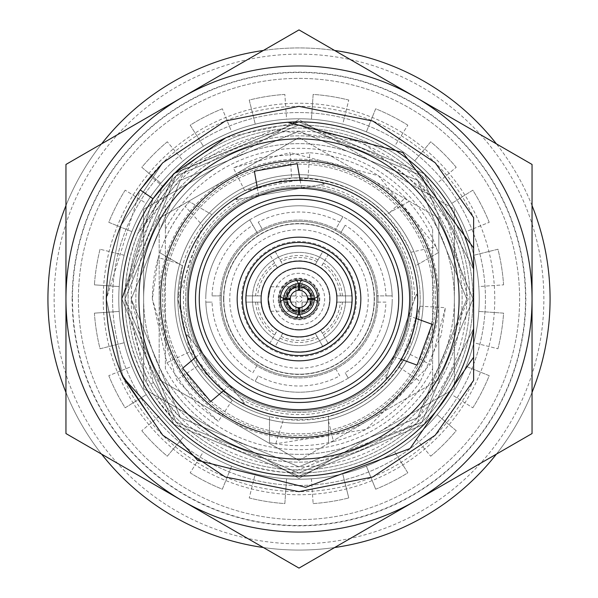 <?xml version="1.0" encoding="UTF-8"?>
<svg xmlns="http://www.w3.org/2000/svg" width="598" height="598" viewBox="0 0 598 598"><rect width="100%" height="100%" fill="white"/><g stroke="black" fill="none" stroke-linecap="round" stroke-linejoin="round"><path stroke-width="0.45" stroke-dasharray="2.99 2.24" d="M223.802 299A75.198 75.198 0 0 0 299 374.199A75.198 75.198 0 0 0 374.199 299A75.198 75.198 0 0 0 299 223.802A75.198 75.198 0 0 0 223.802 299A75.198 75.198 0 0 0 299 374.199A75.198 75.198 0 0 0 374.199 299A75.198 75.198 0 0 0 299 223.802A75.198 75.198 0 0 0 223.802 299M376.68 299A77.68 77.68 0 0 0 257.499 233.332L252.834 225.252A87.002 87.002 0 0 0 212.051 295.89L221.38 295.89A77.68 77.68 0 0 0 340.501 364.668A77.68 77.68 0 0 0 376.62 295.89L385.949 295.89A87.002 87.002 0 0 0 345.166 225.252L340.501 233.332A77.68 77.68 0 0 0 335.119 230.223L339.784 222.15A87.002 87.002 0 0 0 258.216 222.15L262.881 230.223A77.68 77.68 0 0 0 262.881 367.777A77.68 77.68 0 0 0 376.68 299A77.68 77.68 0 0 1 299 376.68A77.68 77.68 0 0 1 221.32 299A77.68 77.68 0 0 1 299 221.32A77.68 77.68 0 0 1 376.68 299A77.68 77.68 0 0 1 299 376.68A77.68 77.68 0 0 1 221.32 299A77.68 77.68 0 0 1 299 221.32A77.68 77.68 0 0 1 376.68 299M166.924 362.769L196.383 403.792L218.27 421.448L176.694 379.947L152.333 299L166.924 362.769L189.872 351.691L232.293 400.174L197.945 365.879L177.815 299L202.647 225.506L211.969 214.667L189.342 201.601A146.667 146.667 0 0 0 159.823 252.73L182.45 265.796A121.185 121.185 0 0 0 299 420.185A121.185 121.185 0 0 0 420.185 299A121.185 121.185 0 0 0 299 177.815A121.185 121.185 0 0 0 177.815 299L189.872 351.691M118.778 299A180.222 180.222 0 0 0 299 479.222A180.222 180.222 0 0 0 479.222 299A180.222 180.222 0 0 0 299 118.778A180.222 180.222 0 0 0 118.778 299A180.222 180.222 0 0 0 299 479.222A180.222 180.222 0 0 0 479.222 299A180.222 180.222 0 0 0 299 118.778A180.222 180.222 0 0 0 118.778 299A180.222 180.222 0 0 0 299 479.222A180.222 180.222 0 0 0 479.222 299A180.222 180.222 0 0 0 299 118.778A180.222 180.222 0 0 0 118.778 299A180.222 180.222 0 0 0 299 479.222A180.222 180.222 0 0 0 479.222 299A180.222 180.222 0 0 0 299 118.778A180.222 180.222 0 0 0 119.204 311.431A180.222 180.222 0 0 1 119.204 286.569L94.409 284.857L119.204 286.569A180.222 180.222 0 0 0 299 479.222A180.222 180.222 0 0 0 479.222 299M112.559 299A186.441 186.441 0 0 0 299 485.441A186.441 186.441 0 0 0 485.441 299A186.441 186.441 0 0 0 299 112.559A186.441 186.441 0 0 0 112.559 299A186.441 186.441 0 0 0 299 485.441A186.441 186.441 0 0 0 485.441 299A186.441 186.441 0 0 0 299 112.559A186.441 186.441 0 0 0 112.559 299M165.384 229.296A150.703 150.703 0 0 1 432.616 229.296L432.616 392.594A163.134 163.134 0 0 0 299 135.866A163.134 163.134 0 0 0 135.866 299A163.134 163.134 0 0 0 299 462.134A163.134 163.134 0 0 0 432.616 205.406A163.134 163.134 0 0 0 135.866 299A163.134 163.134 0 0 0 432.616 392.594L432.616 368.704A150.703 150.703 0 0 1 165.384 368.704L165.384 205.406L165.384 368.704M412.418 299A113.418 113.418 0 0 0 299 185.582A113.418 113.418 0 0 0 185.582 299A113.418 113.418 0 0 0 299 412.418A113.418 113.418 0 0 0 412.418 299A113.418 113.418 0 0 0 299 185.582A113.418 113.418 0 0 0 185.582 299A113.418 113.418 0 0 0 299 412.418A113.418 113.418 0 0 0 412.418 299M330.074 299A31.074 31.074 0 0 0 299 267.926A31.074 31.074 0 0 0 267.926 299A31.074 31.074 0 0 0 299 330.074A31.074 31.074 0 0 0 330.074 299A31.074 31.074 0 0 0 299 267.926A31.074 31.074 0 0 0 267.926 299A31.074 31.074 0 0 0 299 330.074A31.074 31.074 0 0 0 330.074 299A31.074 31.074 0 0 1 299 330.074A31.074 31.074 0 0 1 267.926 299A31.074 31.074 0 0 1 299 267.926A31.074 31.074 0 0 1 330.074 299A31.074 31.074 0 0 1 299 330.074A31.074 31.074 0 0 1 267.926 299A31.074 31.074 0 0 1 299 267.926A31.074 31.074 0 0 1 330.074 299M311.431 299A12.431 12.431 0 0 0 299 286.569A12.431 12.431 0 0 0 286.569 299A12.431 12.431 0 0 0 299 311.431A12.431 12.431 0 0 0 311.431 299A12.431 12.431 0 0 0 299 286.569A12.431 12.431 0 0 0 286.569 299A12.431 12.431 0 0 0 299 311.431A12.431 12.431 0 0 0 311.431 299M356.483 299A57.483 57.483 0 0 0 299 241.517A57.483 57.483 0 0 0 241.517 299A57.483 57.483 0 0 0 299 356.483A57.483 57.483 0 0 0 356.483 299A57.483 57.483 0 0 0 299 241.517A57.483 57.483 0 0 0 241.517 299A57.483 57.483 0 0 0 299 356.483A57.483 57.483 0 0 0 356.483 299M410.826 252.296L415.55 265.796L438.177 252.73A146.667 146.667 0 0 0 408.658 201.601L386.031 214.667C364.466 192.945 338.431 180.768 307.933 178.144L244.739 190.642L291.607 178.04C347.079 177.539 386.816 202.288 410.826 252.296L436.039 246.735L378.474 175.737L290.052 152.61L291.607 178.04M389.986 212.38L405.227 197.878L408.658 201.601L386.031 214.667A121.185 121.185 0 0 0 211.969 214.667L189.342 201.601L185.223 206.452L202.647 225.506M178.496 263.509L158.313 257.566L159.823 252.73L182.45 265.796L177.815 299A121.185 121.185 0 0 0 269.481 416.537L269.481 442.662A146.667 146.667 0 0 0 328.519 442.662L328.519 416.537A121.185 121.185 0 0 0 415.55 265.796L438.177 252.73L436.039 246.735M283.534 419.191L269.481 416.537L269.481 442.662L275.745 443.806L283.534 419.191C338.842 423.406 380.149 401.37 407.447 353.074L430.254 364.444L366.013 429.461L275.745 443.806M328.519 421.104L333.467 441.556L328.519 442.662L328.519 416.537C358.12 408.726 381.674 392.266 399.195 367.165L419.968 306.183L407.447 353.074M351.826 299A52.826 52.826 0 0 1 351.736 302.11L337.093 302.11A38.22 38.22 0 0 1 320.737 330.432L328.055 343.117A52.826 52.826 0 0 1 322.673 346.22L315.355 333.542A38.22 38.22 0 0 1 282.645 333.542L275.327 346.22A52.826 52.826 0 0 1 269.945 343.117L277.263 330.432A38.22 38.22 0 0 1 260.907 302.11L246.264 302.11A52.826 52.826 0 0 1 246.174 299A52.826 52.826 0 0 0 299 351.826A52.826 52.826 0 0 0 351.826 299A52.826 52.826 0 0 0 299 246.174A52.826 52.826 0 0 0 246.174 299A52.826 52.826 0 0 1 246.264 295.89L260.907 295.89A38.22 38.22 0 0 1 277.263 267.568L269.945 254.883A52.826 52.826 0 0 1 275.327 251.78L282.645 264.458A38.22 38.22 0 0 1 315.355 264.458L322.673 251.78A52.826 52.826 0 0 1 328.055 254.883L320.737 267.568A38.22 38.22 0 0 1 337.093 295.89L351.736 295.89A52.826 52.826 0 0 1 351.826 299M315.355 264.458L322.673 251.78A52.826 52.826 0 0 0 275.327 251.78L282.645 264.458M277.263 267.568L269.945 254.883A52.826 52.826 0 0 0 246.264 295.89L260.907 295.89M316.985 261.632A41.471 41.471 0 0 0 281.015 261.632M275.633 264.735A41.471 41.471 0 0 0 257.641 295.89M337.093 295.89L351.736 295.89A52.826 52.826 0 0 0 328.055 254.883L320.737 267.568M340.359 295.89A41.471 41.471 0 0 0 322.367 264.735M320.737 330.432L328.055 343.117A52.826 52.826 0 0 0 351.736 302.11L337.093 302.11M322.367 333.265A41.471 41.471 0 0 0 340.359 302.11M282.645 333.542L275.327 346.22A52.826 52.826 0 0 0 322.673 346.22L315.355 333.542M281.015 336.368A41.471 41.471 0 0 0 316.985 336.368M260.907 302.11L246.264 302.11A52.826 52.826 0 0 0 269.945 343.117L277.263 330.432M257.641 302.11A41.471 41.471 0 0 0 275.633 333.265M212.051 295.89L221.38 295.89A77.68 77.68 0 0 1 257.499 233.332L249.725 219.87A93.221 93.221 0 0 0 205.832 295.89A93.221 93.221 0 0 1 249.725 219.87L252.834 225.252M258.216 222.15L262.881 230.223A77.68 77.68 0 0 1 335.119 230.223L342.893 216.76A93.221 93.221 0 0 0 255.107 216.76A93.221 93.221 0 0 1 342.893 216.76L339.784 222.15M345.166 225.252L340.501 233.332A77.68 77.68 0 0 1 376.62 295.89L392.168 295.89A93.221 93.221 0 0 0 348.275 219.87A93.221 93.221 0 0 1 392.168 295.89L385.949 295.89M385.949 302.11L376.62 302.11L385.949 302.11A87.002 87.002 0 0 1 345.166 372.748L348.275 378.13A93.221 93.221 0 0 0 392.168 302.11A93.221 93.221 0 0 1 348.275 378.13L345.166 372.748M339.784 375.85L335.119 367.777L339.784 375.85A87.002 87.002 0 0 1 258.216 375.85L255.107 381.24A93.221 93.221 0 0 0 342.893 381.24A93.221 93.221 0 0 1 255.107 381.24L258.216 375.85M307.933 178.144L309.816 152.737L259.554 157.737L233.325 167.859L290.052 152.61M405.227 197.878C379.012 171.013 347.206 155.966 309.816 152.737M158.313 257.566L152.341 299C152.677 264.376 163.643 233.534 185.223 206.452M399.195 367.165L420.267 381.494L441.055 335.471L445.405 307.693L430.254 364.444M333.467 441.556C369.833 432.287 398.769 412.269 420.267 381.494M252.834 372.748L257.499 364.668L252.834 372.748A87.002 87.002 0 0 1 212.051 302.11L205.832 302.11A93.221 93.221 0 0 0 249.725 378.13A93.221 93.221 0 0 1 205.832 302.11L212.051 302.11M432.616 229.296L432.616 368.704M197.945 365.879L176.694 379.947M252.393 299A46.607 46.607 0 0 0 299 345.607A46.607 46.607 0 0 0 345.607 299A46.607 46.607 0 0 0 299 252.393A46.607 46.607 0 0 0 252.393 299A46.607 46.607 0 0 0 299 345.607A46.607 46.607 0 0 0 345.607 299A46.607 46.607 0 0 0 299 252.393A46.607 46.607 0 0 0 252.393 299A46.607 46.607 0 0 1 299 252.393A46.607 46.607 0 0 1 345.607 299A46.607 46.607 0 0 1 299 345.607A46.607 46.607 0 0 1 252.393 299A46.607 46.607 0 0 1 299 252.393A46.607 46.607 0 0 1 345.607 299A46.607 46.607 0 0 1 299 345.607A46.607 46.607 0 0 1 252.393 299M410.863 299A111.863 111.863 0 0 0 299 187.137A111.863 111.863 0 0 0 187.137 299A111.863 111.863 0 0 0 299 410.863A111.863 111.863 0 0 0 410.863 299A111.863 111.863 0 0 0 299 187.137A111.863 111.863 0 0 0 187.137 299A111.863 111.863 0 0 0 299 410.863A111.863 111.863 0 0 0 410.863 299A111.863 111.863 0 0 0 299 187.137A111.863 111.863 0 0 0 187.137 299A111.863 111.863 0 0 0 299 410.863A111.863 111.863 0 0 0 410.863 299A111.863 111.863 0 0 0 299 187.137A111.863 111.863 0 0 0 187.137 299A111.863 111.863 0 0 0 299 410.863A111.863 111.863 0 0 0 410.863 299A111.863 111.863 0 0 1 299 410.863A111.863 111.863 0 0 1 187.137 299A111.863 111.863 0 0 1 299 187.137A111.863 111.863 0 0 1 410.863 299A111.863 111.863 0 0 1 299 410.863A111.863 111.863 0 0 1 187.137 299A111.863 111.863 0 0 1 299 187.137A111.863 111.863 0 0 1 410.863 299A111.863 111.863 0 0 1 299 410.863A111.863 111.863 0 0 1 187.137 299A111.863 111.863 0 0 1 299 187.137A111.863 111.863 0 0 1 410.863 299A111.863 111.863 0 0 1 299 410.863A111.863 111.863 0 0 1 187.137 299A111.863 111.863 0 0 1 299 187.137A111.863 111.863 0 0 1 410.863 299M435.598 299A136.598 136.598 0 0 0 299 162.402A136.598 136.598 0 0 0 162.402 299A136.598 136.598 0 0 0 299 435.598A136.598 136.598 0 0 0 435.598 299A136.598 136.598 0 0 0 299 162.402A136.598 136.598 0 0 0 162.402 299A136.598 136.598 0 0 0 299 435.598A136.598 136.598 0 0 0 435.598 299M423.294 299A124.294 124.294 0 0 0 299 174.706A124.294 124.294 0 0 0 174.706 299A124.294 124.294 0 0 0 299 423.294A124.294 124.294 0 0 0 423.294 299A124.294 124.294 0 0 0 299 174.706A124.294 124.294 0 0 0 174.706 299A124.294 124.294 0 0 0 299 423.294A124.294 124.294 0 0 0 423.294 299A124.294 124.294 0 0 1 299 423.294A124.294 124.294 0 0 1 174.706 299A124.294 124.294 0 0 1 299 174.706A124.294 124.294 0 0 1 423.294 299A124.294 124.294 0 0 1 299 423.294A124.294 124.294 0 0 1 174.706 299A124.294 124.294 0 0 1 299 174.706A124.294 124.294 0 0 1 423.294 299M438.827 218.27L299 137.54L438.827 218.27L438.827 379.73L438.827 218.27M299 460.46L438.827 379.73L299 460.46L159.173 379.73L299 460.46M159.173 218.27L159.173 379.73L159.173 218.27L299 137.54L159.173 218.27M229.086 420.095A139.827 139.827 0 0 1 229.086 177.905A139.827 139.827 0 0 1 438.827 299A139.827 139.827 0 0 1 229.086 420.095M285.545 299L293.394 286.763L285.545 299L293.394 311.237L285.545 299M268.42 299C271.163 283.228 271.163 283.228 268.42 299C271.163 283.228 271.163 283.228 268.42 299C271.163 314.787 271.163 314.787 268.42 299C271.163 314.787 271.163 314.787 268.42 299M299 285.545A13.455 13.455 0 0 1 312.455 299A13.455 13.455 0 0 1 299 312.455A13.455 13.455 0 0 1 285.545 299A13.455 13.455 0 0 1 299 285.545A13.455 13.455 0 0 1 312.455 299A13.455 13.455 0 0 1 299 312.455A13.455 13.455 0 0 1 285.545 299A13.455 13.455 0 0 1 299 285.545M299 278.205A20.795 20.795 0 0 1 319.795 299A20.795 20.795 0 0 1 299 319.795A20.795 20.795 0 0 1 278.205 299A20.795 20.795 0 0 1 299 278.205M299 324.692A25.692 25.692 0 0 1 273.308 299A25.692 25.692 0 0 1 299 273.308A25.692 25.692 0 0 1 324.692 299A25.692 25.692 0 0 1 299 324.692M299 329.58A30.58 30.58 0 0 1 268.42 299A30.58 30.58 0 0 1 299 268.42A30.58 30.58 0 0 1 329.58 299A30.58 30.58 0 0 1 299 329.58A30.58 30.58 0 0 1 268.42 299A30.58 30.58 0 0 1 299 268.42A30.58 30.58 0 0 1 329.58 299A30.58 30.58 0 0 1 299 329.58M299 310.811A11.811 11.811 0 0 1 287.19 299A11.811 11.811 0 0 1 299 287.19A11.811 11.811 0 0 1 310.811 299A11.811 11.811 0 0 1 299 310.811A11.811 11.811 0 0 1 287.19 299A11.811 11.811 0 0 1 299 287.19A11.811 11.811 0 0 1 310.811 299A11.811 11.811 0 0 1 299 310.811M299 302.11A3.11 3.11 0 0 1 295.89 299A3.11 3.11 0 0 1 299 295.89A3.11 3.11 0 0 1 302.11 299A3.11 3.11 0 0 1 299 302.11M240.859 398.903L244.537 403.291L240.904 402.506A118.696 118.696 0 0 0 388.992 376.396L385.845 378.37L387.803 372.995L385.845 378.37L388.992 376.396C407.126 354.479 416.694 328.683 417.696 299C416.724 328.616 407.156 354.412 388.992 376.396A118.696 118.696 0 0 1 240.904 402.506C215.542 387.332 197.564 365.909 186.972 338.236L186.838 334.521L190.515 338.909L186.838 334.521L186.972 338.236C197.512 365.856 215.489 387.28 240.904 402.506L244.537 403.291L240.859 398.903A115.593 115.593 0 0 0 387.803 372.995M241.547 198.7L235.911 199.687L238.408 196.929A118.696 118.696 0 0 0 186.972 338.236A118.696 118.696 0 0 1 180.304 299A118.696 118.696 0 0 0 299 417.696A118.696 118.696 0 0 0 417.696 299A118.696 118.696 0 0 0 299 180.304A118.696 118.696 0 0 0 180.304 299A118.696 118.696 0 0 1 238.408 196.929L235.911 199.687L241.547 198.7A115.593 115.593 0 0 0 190.515 338.909M414.593 299.396L416.544 294.022L417.688 297.557A118.696 118.696 0 0 0 321.029 182.36L324.318 184.102L318.682 185.096L324.318 184.102L321.029 182.36C291.846 177.688 264.301 182.54 238.408 196.929C264.234 182.554 291.772 177.696 321.029 182.36A118.696 118.696 0 0 1 417.688 297.557L416.544 294.022L414.593 299.396A115.593 115.593 0 0 0 318.682 185.096M223.592 390.666L229.669 385.568L201.705 352.244L229.669 385.568M195.628 357.342L201.705 352.244M257.319 187.862L258.695 195.673L301.534 188.123L258.695 195.673M300.159 180.304L301.534 188.123M160.563 299A138.437 138.437 0 0 0 299 437.437A138.437 138.437 0 0 0 437.437 299A138.437 138.437 0 0 0 299 160.563A138.437 138.437 0 0 0 160.563 299M459.092 299A160.092 160.092 0 0 0 299 138.908A160.092 160.092 0 0 0 138.908 299A160.092 160.092 0 0 0 299 459.092A160.092 160.092 0 0 0 459.092 299M416.088 318.472L408.636 315.759L393.761 356.632L408.636 315.759M401.213 359.346L393.761 356.632M433.856 299A134.856 134.856 0 0 0 299 164.144A134.856 134.856 0 0 0 164.144 299A134.856 134.856 0 0 0 299 433.856A134.856 134.856 0 0 0 433.856 299A134.856 134.856 0 0 0 299 164.144A134.856 134.856 0 0 0 164.144 299A134.856 134.856 0 0 0 299 433.856A134.856 134.856 0 0 0 433.856 299M317.643 299A18.643 18.643 0 0 0 299 280.357A18.643 18.643 0 0 0 280.357 299A18.643 18.643 0 0 0 299 317.643A18.643 18.643 0 0 0 317.643 299M261.094 299A37.906 37.906 0 0 0 299 336.906A37.906 37.906 0 0 0 336.906 299A37.906 37.906 0 0 0 299 261.094A37.906 37.906 0 0 0 261.094 299M237.167 299A61.833 61.833 0 0 0 299 360.833A61.833 61.833 0 0 0 360.833 299A61.833 61.833 0 0 0 299 237.167A61.833 61.833 0 0 0 237.167 299M525.515 299A226.515 226.515 0 0 0 299 72.485A226.515 226.515 0 0 0 72.485 299A226.515 226.515 0 0 0 299 525.515A226.515 226.515 0 0 0 525.515 299A226.515 226.515 0 0 0 299 72.485A226.515 226.515 0 0 0 72.485 299A226.515 226.515 0 0 0 299 525.515A226.515 226.515 0 0 0 525.515 299M65.952 392.408A251.07 251.07 0 0 0 101.585 454.121M263.367 547.529A251.07 251.07 0 0 0 334.633 547.529M496.415 454.121A251.07 251.07 0 0 0 532.048 392.408M47.93 299A251.07 251.07 0 0 0 299 550.07A251.07 251.07 0 0 0 550.07 299A251.07 251.07 0 0 0 299 47.93A251.07 251.07 0 0 0 47.93 299A251.07 251.07 0 0 0 299 550.07A251.07 251.07 0 0 0 550.07 299M454.368 370.199A170.901 170.901 0 0 0 299 128.099A170.901 170.901 0 0 0 128.099 299A170.901 170.901 0 0 0 299 469.901A170.901 170.901 0 0 0 469.901 299A170.901 170.901 0 0 0 299 128.099A170.901 170.901 0 0 0 143.632 370.199A170.901 170.901 0 0 0 454.368 370.199L454.368 227.801L454.368 370.199M473.631 217.642L435.224 162.776L372.726 121.013L299 106.347L225.274 121.013L162.776 162.776L121.013 225.274L106.347 299C106.736 253.29 121.469 212.35 150.561 176.201C121.469 212.35 106.736 253.29 106.347 299L121.013 225.274L162.776 162.776L225.274 121.013L299 106.347L372.726 121.013L435.224 162.776L473.631 217.642L435.224 162.776L372.726 121.013L299 106.347L225.274 121.013L162.776 162.776L121.013 225.274L106.347 299L121.013 225.274L162.776 162.776L225.274 121.013L299 106.347L372.726 121.013L435.224 162.776L473.631 217.642L435.224 162.776L372.726 121.013L299 106.347L225.274 121.013L162.776 162.776L121.013 225.274L106.347 299L121.013 225.274L162.776 162.776L225.274 121.013L299 106.347L372.726 121.013L435.224 162.776L473.631 217.642L435.224 162.776L372.726 121.013L299 106.347L225.274 121.013L162.776 162.776L121.013 225.274L106.347 299L121.013 225.274L162.776 162.776L225.274 121.013L299 106.347L372.726 121.013L435.224 162.776L473.631 217.642L435.224 162.776L372.726 121.013L299 106.347L225.274 121.013L162.776 162.776L121.013 225.274L106.347 299L121.013 225.274L162.776 162.776L225.274 121.013L299 106.347L372.726 121.013L435.224 162.776L473.631 217.642L435.224 162.776L372.726 121.013L299 106.347L225.274 121.013L162.776 162.776L121.013 225.274L106.347 299L123.001 377.353L106.347 299L121.013 225.274L162.776 162.776L225.274 121.013L299 106.347L372.726 121.013L435.224 162.776L473.631 217.642L473.631 380.358L435.224 435.224L372.726 476.987L299 491.653L225.274 476.987L162.776 435.224L121.013 372.726L106.347 299L121.013 372.726L162.776 435.224L225.274 476.987L299 491.653L372.726 476.987L435.224 435.224L473.631 380.358L435.224 435.224L372.726 476.987L299 491.653L225.274 476.987L162.776 435.224L121.013 372.726L106.347 299L121.013 372.726L162.776 435.224L225.274 476.987L299 491.653L372.726 476.987L435.224 435.224L473.631 380.358L435.224 435.224L372.726 476.987L299 491.653L225.274 476.987L162.776 435.224L121.013 372.726L106.347 299L121.013 372.726L162.776 435.224L225.274 476.987L299 491.653L372.726 476.987L435.224 435.224L473.631 380.358L435.224 435.224L372.726 476.987L299 491.653L225.274 476.987L162.776 435.224L121.013 372.726L106.347 299L121.013 372.726L162.776 435.224L225.274 476.987L299 491.653L372.726 476.987L435.224 435.224L473.631 380.358L435.224 435.224L372.726 476.987L299 491.653L225.274 476.987L162.776 435.224L121.013 372.726L106.347 299L121.013 372.726L162.776 435.224L225.274 476.987L299 491.653L372.726 476.987L435.224 435.224L473.631 380.358L435.224 435.224L372.726 476.987L299 491.653L225.274 476.987L162.776 435.224L121.013 372.726L106.347 299L121.013 372.726L162.776 435.224L225.274 476.987L299 491.653L372.726 476.987L435.224 435.224L473.631 380.358L435.224 435.224L372.726 476.987L299 491.653L225.274 476.987L162.776 435.224L121.013 372.726L106.347 299L121.013 372.726L162.776 435.224L225.274 476.987L299 491.653L372.726 476.987L435.224 435.224L473.631 380.358L473.631 328.571L473.631 380.358L473.631 328.571L473.631 380.358L473.631 328.571L473.631 380.358L473.631 328.571L473.631 380.358L473.631 328.571L473.631 380.358L473.631 328.571L473.631 380.358L473.631 328.571L473.631 380.358L473.631 328.571L473.631 380.358L435.224 435.224L372.726 476.987L299 491.653L225.274 476.987L162.776 435.224L121.013 372.726L106.347 299A192.653 192.653 0 0 0 473.631 380.358L435.224 435.224L372.726 476.987L299 491.653L225.274 476.987L162.776 435.224L121.013 372.726L106.347 299L121.013 225.274L162.776 162.776L225.274 121.013L299 106.347L372.726 121.013L435.224 162.776L473.631 217.642A192.653 192.653 0 0 0 106.347 299L121.013 225.274L162.776 162.776L225.274 121.013L299 106.347L372.726 121.013L435.224 162.776L473.631 217.642L473.631 269.429L473.631 217.642L473.631 269.429L473.631 217.642L473.631 269.429L473.631 217.642L473.631 269.429L473.631 217.642L473.631 269.429L473.631 217.642L473.631 269.429L473.631 217.642L473.631 269.429L473.631 217.642L473.631 269.429L473.631 217.642L435.224 162.776L372.726 121.013L299 106.347L225.274 121.013L162.776 162.776L121.013 225.274L106.347 299L140.201 189.925M417.688 297.557L417.696 299M287.885 122.231L299 121.887L424.244 173.756L473.631 269.429L424.244 173.756L299 121.887L174.287 173.233L299 121.887L424.244 173.756L473.631 269.429L424.244 173.756L299 121.887L173.756 173.756L121.887 299L173.756 424.244L299 476.113L424.244 424.244L473.631 328.571L424.244 424.244L299 476.113L173.756 424.244L121.887 299L153.006 198.723L121.887 299L173.756 424.244L299 476.113L424.244 424.244L473.631 328.571L424.244 424.244L299 476.113L173.756 424.244L121.887 299L173.756 173.756L299 121.887L424.244 173.756L473.631 269.429L424.244 173.756L299 121.887L173.756 173.756L121.887 299L173.756 424.244L299 476.113L424.244 424.244L473.631 328.571L424.244 424.244L299 476.113L173.756 424.244L121.887 299L173.756 173.756L299 121.887L424.244 173.756L473.631 269.429L424.244 173.756L299 121.887L173.756 173.756L121.887 299L173.756 424.244L299 476.113L424.244 424.244L473.631 328.571L424.244 424.244L299 476.113L173.756 424.244L121.887 299L173.756 173.756L299 121.887L424.244 173.756L473.631 269.429L424.244 173.756L299 121.887L173.756 173.756L121.887 299L173.756 424.244L299 476.113L424.244 424.244L473.631 328.571L424.244 424.244L299 476.113L173.756 424.244L121.887 299L162.529 186.105L150.561 176.201L162.529 186.105L121.887 299L173.756 424.244L299 476.113L424.244 424.244L473.631 328.571L424.244 424.244L299 476.113L173.756 424.244L121.887 299L173.756 173.756L299 121.887L424.244 173.756L473.631 269.429L424.244 173.756L299 121.887L225.947 137.652M473.631 328.571L424.244 424.244L299 476.113L173.756 424.244L121.887 299L173.756 173.756L299 121.887L424.244 173.756L473.631 269.429L424.244 173.756L299 121.887L173.756 173.756L121.887 299L173.756 424.244L299 476.113L424.244 424.244L473.631 328.571L424.244 424.244L299 476.113L173.756 424.244L121.887 299L173.756 173.756L299 121.887L424.244 173.756L473.631 269.429L424.244 173.756L299 121.887L173.756 173.756L121.887 299L173.756 424.244L299 476.113L424.244 424.244L473.631 328.571L424.244 424.244L299 476.113L173.756 424.244L121.887 299L173.756 173.756L299 121.887L424.244 173.756L473.631 269.429L424.244 173.756L299 121.887L173.756 173.756L121.887 299L173.756 424.244L299 476.113L424.244 424.244L473.631 328.571M532.048 205.592A251.07 251.07 0 0 0 496.415 143.879M334.633 50.471A251.07 251.07 0 0 0 263.367 50.471M101.585 143.879A251.07 251.07 0 0 0 65.952 205.592M143.632 370.199L143.632 227.801L143.632 370.199M385.845 378.37L416.544 294.022L385.845 378.37M417.12 365.139L431.995 324.258M186.838 334.521L244.537 403.291L186.838 334.521M324.318 184.102L235.911 199.687L324.318 184.102M297.221 163.643L254.374 171.192M182.667 368.226L210.631 401.55M72.164 299A226.836 226.836 0 0 1 299 72.164A226.836 226.836 0 0 1 525.836 299A226.836 226.836 0 0 1 299 525.836A226.836 226.836 0 0 1 72.164 299M103.237 299A195.763 195.763 0 0 1 299 103.237A195.763 195.763 0 0 1 494.763 299A195.763 195.763 0 0 1 299 494.763A195.763 195.763 0 0 1 103.237 299M205.779 299A93.221 93.221 0 0 1 299 205.779A93.221 93.221 0 0 1 392.221 299A93.221 93.221 0 0 1 299 392.221A93.221 93.221 0 0 1 205.779 299A93.221 93.221 0 0 1 299 205.779A93.221 93.221 0 0 1 392.221 299A93.221 93.221 0 0 1 299 392.221A93.221 93.221 0 0 1 205.779 299M143.632 299A155.368 155.368 0 0 0 376.68 433.55L299 478.4L143.632 388.7L143.632 209.3L221.32 164.45A155.368 155.368 0 0 0 299 454.368A155.368 155.368 0 0 0 376.68 164.45A155.368 155.368 0 0 0 221.32 164.45L299 119.6L454.368 209.3L454.368 299A155.368 155.368 0 0 1 376.68 433.55L454.368 388.7L454.368 209.3L299 119.6L143.632 209.3L143.632 388.7L299 478.4L454.368 388.7L454.368 299A155.368 155.368 0 0 0 299 143.632A155.368 155.368 0 0 0 143.632 299M280.507 301.355L279.356 302.11A19.884 19.884 0 0 1 302.11 279.356A19.884 19.884 0 0 1 318.884 299A19.884 19.884 0 0 1 299 318.884A19.884 19.884 0 0 1 279.117 299A19.884 19.884 0 0 1 299 279.117A19.884 19.884 0 0 1 318.644 302.11A19.884 19.884 0 0 1 279.356 302.11L295.89 302.11L295.89 318.644L296.645 317.493M285.014 299A13.986 13.986 0 0 1 299 285.014A13.986 13.986 0 0 1 312.986 299A13.986 13.986 0 0 1 299 312.986A13.986 13.986 0 0 1 285.014 299A13.986 13.986 0 0 1 299 285.014A13.986 13.986 0 0 1 312.986 299A13.986 13.986 0 0 1 299 312.986A13.986 13.986 0 0 1 285.014 299M278.803 299A20.197 20.197 0 0 1 299 278.803A20.197 20.197 0 0 1 319.197 299A20.197 20.197 0 0 1 299 319.197A20.197 20.197 0 0 1 278.803 299M298.559 307.634L296.047 311.423L295.943 302.057L286.577 301.953L290.366 299.441M296.047 311.423A12.767 12.767 0 0 1 286.577 301.953M290.366 298.559L286.577 296.047A12.767 12.767 0 0 1 296.047 286.577L298.559 290.366M286.577 296.047L295.943 295.943L296.047 286.577M296.645 280.507L295.89 279.356L295.943 295.943M295.89 295.89L279.356 295.89L280.507 296.645M307.634 299.441L311.423 301.953A12.767 12.767 0 0 1 301.953 311.423L299.441 307.634M311.423 301.953L302.057 302.057L301.953 311.423M301.355 317.493L302.11 318.644L302.11 302.11L318.644 302.11L317.493 301.355M299.441 290.366L301.953 286.577L302.057 295.943L311.423 296.047L307.634 298.559M301.953 286.577A12.767 12.767 0 0 1 311.423 296.047M302.057 295.943L302.11 279.356L301.355 280.507M317.493 296.645L318.644 295.89L302.11 295.89M448.186 222.194L468.212 299L416.866 423.75L290.718 472.809C234.685 468.862 190.059 444.374 156.833 399.337A174.011 174.011 0 0 1 299 124.989A174.011 174.011 0 0 1 473.011 299A174.011 174.011 0 0 1 290.718 472.809L299 473.011L422.046 422.046L473.011 299L422.046 175.954L299 124.989L175.954 175.954L124.989 299L175.954 422.046L299 473.011L422.046 422.046L473.011 299L422.046 175.954L299 124.989L175.954 175.954L124.989 299L175.954 422.046L299 473.011L422.046 422.046L473.011 299L422.046 175.954L299 124.989L175.954 175.954L124.989 299L148.065 385.59C121.364 336.524 117.873 285.979 137.607 233.96A174.011 174.011 0 0 1 398.021 155.914A174.011 174.011 0 0 1 416.731 427.129A174.011 174.011 0 0 1 148.065 385.59L153.454 382.496L131.209 299A167.791 167.791 0 0 1 448.186 222.194L417.651 180.349L299 131.209L180.349 180.349L131.209 299L180.349 180.349L299 131.209L417.651 180.349L466.791 299L417.651 417.651L299 466.791L180.349 417.651L131.209 299L180.349 180.349L299 131.209L417.651 180.349L466.791 299A167.791 167.791 0 0 1 153.454 382.496M131.209 299L180.349 180.349L299 131.209L417.651 180.349L466.791 299L417.651 417.651L299 466.791L180.349 417.651L131.209 299L180.349 180.349L299 131.209L417.651 180.349L466.791 299L417.651 417.651L299 466.791L180.349 417.651L131.209 299A167.791 167.791 0 0 0 161.909 395.756L180.349 417.651L299 466.791L417.651 417.651L466.791 299L417.651 417.651L299 466.791L180.349 417.651L131.209 299M65.952 433.55L65.952 164.45L299 29.9L532.048 164.45L532.048 433.55L299 568.1L65.952 433.55M65.952 299A233.048 233.048 0 0 0 415.52 500.825A233.048 233.048 0 0 0 415.52 97.175A233.048 233.048 0 0 0 65.952 299M431.442 195.972C454.764 226.762 466.545 261.102 466.791 299A167.791 167.791 0 0 0 431.442 195.972L361.401 141.554L273.869 129.945L191.891 163.807L137.607 233.96L175.954 175.954L299 124.989L422.046 175.954L473.011 299L422.046 422.046L299 473.011L175.954 422.046L124.989 299L175.954 175.954L299 124.989L422.046 175.954L473.011 299L422.046 422.046L299 473.011L175.954 422.046L124.989 299L175.954 175.954L299 124.989L422.046 175.954L473.011 299L422.046 422.046L299 473.011L175.954 422.046L156.833 399.337L161.909 395.756M78.383 299A220.617 220.617 0 0 0 299 519.617A220.617 220.617 0 0 0 519.617 299A220.617 220.617 0 0 0 299 78.383A220.617 220.617 0 0 0 78.383 299A220.617 220.617 0 0 0 299 519.617A220.617 220.617 0 0 0 519.617 299A220.617 220.617 0 0 0 299 78.383A220.617 220.617 0 0 0 78.383 299M375.671 489.209A205.084 205.084 0 0 0 407.814 472.831L394.628 451.759L407.814 472.831A205.084 205.084 0 0 1 375.671 489.209L366.38 466.156A180.222 180.222 0 0 1 342.736 473.833L348.769 497.947L342.736 473.833A180.222 180.222 0 0 0 366.38 466.156L375.671 489.209M430.702 456.207A205.084 205.084 0 0 0 456.207 430.702L437.153 414.735L456.207 430.702A205.084 205.084 0 0 1 430.702 456.207L414.735 437.153A180.222 180.222 0 0 1 394.628 451.759A180.222 180.222 0 0 0 414.735 437.153L430.702 456.207M472.831 407.814A205.084 205.084 0 0 0 489.209 375.671L466.156 366.38L489.209 375.671A205.084 205.084 0 0 1 472.831 407.814L451.759 394.628A180.222 180.222 0 0 1 437.153 414.735A180.222 180.222 0 0 0 451.759 394.628L472.831 407.814M497.947 348.769A205.084 205.084 0 0 0 503.591 313.143L478.796 311.431L503.591 313.143A205.084 205.084 0 0 1 497.947 348.769L473.833 342.736A180.222 180.222 0 0 1 466.156 366.38A180.222 180.222 0 0 0 473.833 342.736L497.947 348.769M503.591 284.857A205.084 205.084 0 0 0 497.947 249.231L473.833 255.264L497.947 249.231A205.084 205.084 0 0 1 503.591 284.857L478.796 286.569A180.222 180.222 0 0 1 478.796 311.431A180.222 180.222 0 0 0 478.796 286.569L503.591 284.857M489.209 222.329A205.084 205.084 0 0 0 472.831 190.186L451.759 203.372L472.831 190.186A205.084 205.084 0 0 1 489.209 222.329L466.156 231.62A180.222 180.222 0 0 1 473.833 255.264A180.222 180.222 0 0 0 466.156 231.62L489.209 222.329M456.207 167.298A205.084 205.084 0 0 0 430.702 141.793L414.735 160.847L430.702 141.793A205.084 205.084 0 0 1 456.207 167.298L437.153 183.265A180.222 180.222 0 0 1 451.759 203.372A180.222 180.222 0 0 0 437.153 183.265L456.207 167.298M407.814 125.169A205.084 205.084 0 0 0 375.671 108.791L366.38 131.844L375.671 108.791A205.084 205.084 0 0 1 407.814 125.169L394.628 146.241A180.222 180.222 0 0 1 414.735 160.847A180.222 180.222 0 0 0 394.628 146.241L407.814 125.169M348.769 100.053A205.084 205.084 0 0 0 313.143 94.409L311.431 119.204L313.143 94.409A205.084 205.084 0 0 1 348.769 100.053L342.736 124.167A180.222 180.222 0 0 1 366.38 131.844A180.222 180.222 0 0 0 342.736 124.167L348.769 100.053M284.857 94.409A205.084 205.084 0 0 0 249.231 100.053L255.264 124.167L249.231 100.053A205.084 205.084 0 0 1 284.857 94.409L286.569 119.204A180.222 180.222 0 0 1 311.431 119.204A180.222 180.222 0 0 0 286.569 119.204L284.857 94.409M222.329 108.791A205.084 205.084 0 0 0 190.186 125.169L203.372 146.241L190.186 125.169A205.084 205.084 0 0 1 222.329 108.791L231.62 131.844A180.222 180.222 0 0 1 255.264 124.167A180.222 180.222 0 0 0 231.62 131.844L222.329 108.791M167.298 141.793A205.084 205.084 0 0 0 141.793 167.298L160.847 183.265L141.793 167.298A205.084 205.084 0 0 1 167.298 141.793L183.265 160.847A180.222 180.222 0 0 1 203.372 146.241A180.222 180.222 0 0 0 183.265 160.847L167.298 141.793M125.169 190.186A205.084 205.084 0 0 0 108.791 222.329L131.844 231.62L108.791 222.329A205.084 205.084 0 0 1 125.169 190.186L146.241 203.372A180.222 180.222 0 0 1 160.847 183.265A180.222 180.222 0 0 0 146.241 203.372L125.169 190.186M100.053 249.231A205.084 205.084 0 0 0 94.409 284.857A205.084 205.084 0 0 1 100.053 249.231L124.167 255.264A180.222 180.222 0 0 1 131.844 231.62A180.222 180.222 0 0 0 124.167 255.264L100.053 249.231M94.409 313.143A205.084 205.084 0 0 0 100.053 348.769L124.167 342.736L100.053 348.769A205.084 205.084 0 0 1 94.409 313.143L119.204 311.431L94.409 313.143M108.791 375.671A205.084 205.084 0 0 0 125.169 407.814L146.241 394.628L125.169 407.814A205.084 205.084 0 0 1 108.791 375.671L131.844 366.38A180.222 180.222 0 0 1 124.167 342.736A180.222 180.222 0 0 0 131.844 366.38L108.791 375.671M141.793 430.702A205.084 205.084 0 0 0 167.298 456.207L183.265 437.153L167.298 456.207A205.084 205.084 0 0 1 141.793 430.702L160.847 414.735A180.222 180.222 0 0 1 146.241 394.628A180.222 180.222 0 0 0 160.847 414.735L141.793 430.702M190.186 472.831A205.084 205.084 0 0 0 222.329 489.209L231.62 466.156L222.329 489.209A205.084 205.084 0 0 1 190.186 472.831L203.372 451.759A180.222 180.222 0 0 1 183.265 437.153A180.222 180.222 0 0 0 203.372 451.759L190.186 472.831M249.231 497.947A205.084 205.084 0 0 0 284.857 503.591L286.569 478.796L284.857 503.591A205.084 205.084 0 0 1 249.231 497.947L255.264 473.833A180.222 180.222 0 0 1 231.62 466.156A180.222 180.222 0 0 0 255.264 473.833L249.231 497.947M313.143 503.591A205.084 205.084 0 0 0 348.769 497.947A205.084 205.084 0 0 1 313.143 503.591L311.431 478.796A180.222 180.222 0 0 1 286.569 478.796A180.222 180.222 0 0 0 311.431 478.796L313.143 503.591M377.929 299A78.929 78.929 0 0 1 299 377.929A78.929 78.929 0 0 1 220.071 299A78.929 78.929 0 0 1 299 220.071A78.929 78.929 0 0 1 377.929 299A78.929 78.929 0 0 1 299 377.929A78.929 78.929 0 0 1 220.071 299A78.929 78.929 0 0 1 299 220.071A78.929 78.929 0 0 1 377.929 299M229.759 299A69.241 69.241 0 0 0 299 368.241A69.241 69.241 0 0 0 368.241 299A69.241 69.241 0 0 0 299 229.759A69.241 69.241 0 0 0 229.759 299M223.54 299A75.46 75.46 0 0 0 299 374.46A75.46 75.46 0 0 0 374.46 299A75.46 75.46 0 0 0 299 223.54A75.46 75.46 0 0 0 223.54 299M246.264 302.11A52.826 52.826 0 0 0 269.945 343.117M275.327 346.22A52.826 52.826 0 0 0 322.673 346.22M328.055 343.117A52.826 52.826 0 0 0 351.736 302.11M351.736 295.89A52.826 52.826 0 0 0 328.055 254.883M322.673 251.78A52.826 52.826 0 0 0 275.327 251.78M269.945 254.883A52.826 52.826 0 0 0 246.264 295.89M318.001 259.868A43.505 43.505 0 0 0 279.999 259.868M274.617 262.978A43.505 43.505 0 0 0 255.608 295.89M342.392 295.89A43.505 43.505 0 0 0 323.383 262.978M323.383 335.022A43.505 43.505 0 0 0 342.392 302.11M279.999 338.132A43.505 43.505 0 0 0 318.001 338.132M255.608 302.11A43.505 43.505 0 0 0 274.617 335.022M54.141 299A244.859 244.859 0 0 0 299 543.859A244.859 244.859 0 0 0 543.859 299A244.859 244.859 0 0 0 299 54.141A244.859 244.859 0 0 0 54.141 299M419.968 306.183L445.405 307.693M244.739 190.642L233.325 167.859M232.293 400.174L218.27 421.448M270.969 286.763L293.394 286.763M270.969 311.237L293.394 311.237"/><path stroke-width="0.9" d="M223.592 390.666L210.631 401.55L182.667 368.226L195.628 357.342M257.319 187.862L254.374 171.192L297.221 163.643L300.159 180.304M160.563 299A138.437 138.437 0 0 0 299 437.437A138.437 138.437 0 0 0 437.437 299A138.437 138.437 0 0 0 299 160.563A138.437 138.437 0 0 0 160.563 299M459.092 299A160.092 160.092 0 0 0 299 138.908A160.092 160.092 0 0 0 138.908 299A160.092 160.092 0 0 0 299 459.092A160.092 160.092 0 0 0 459.092 299M416.088 318.472L431.995 324.258L417.12 365.139L401.213 359.346M317.643 299A18.643 18.643 0 0 0 299 280.357A18.643 18.643 0 0 0 280.357 299A18.643 18.643 0 0 0 299 317.643A18.643 18.643 0 0 0 317.643 299M261.094 299A37.906 37.906 0 0 0 299 336.906A37.906 37.906 0 0 0 336.906 299A37.906 37.906 0 0 0 299 261.094A37.906 37.906 0 0 0 261.094 299M355.556 299A56.556 56.556 0 0 0 299 242.444A56.556 56.556 0 0 0 242.444 299A56.556 56.556 0 0 0 299 355.556A56.556 56.556 0 0 0 355.556 299M352.132 299A53.132 53.132 0 0 0 299 245.868A53.132 53.132 0 0 0 245.868 299A53.132 53.132 0 0 0 299 352.132A53.132 53.132 0 0 0 352.132 299M237.167 299A61.833 61.833 0 0 0 299 360.833A61.833 61.833 0 0 0 360.833 299A61.833 61.833 0 0 0 299 237.167A61.833 61.833 0 0 0 237.167 299M402.476 299A103.476 103.476 0 0 0 299 195.524A103.476 103.476 0 0 0 195.524 299A103.476 103.476 0 0 0 299 402.476A103.476 103.476 0 0 0 402.476 299M398.746 299A99.746 99.746 0 0 0 299 199.254A99.746 99.746 0 0 0 199.254 299A99.746 99.746 0 0 0 299 398.746A99.746 99.746 0 0 0 398.746 299M409.652 299A110.652 110.652 0 0 0 299 188.348A110.652 110.652 0 0 0 188.348 299A110.652 110.652 0 0 0 299 409.652A110.652 110.652 0 0 0 409.652 299M65.952 205.592A251.07 251.07 0 0 0 65.952 392.408M101.585 454.121A251.07 251.07 0 0 0 263.367 547.529M334.633 547.529A251.07 251.07 0 0 0 496.415 454.121M532.048 392.408A251.07 251.07 0 0 0 532.048 205.592M123.001 377.353L197.669 460.385L305.63 487.31L409.989 448.567L473.631 357.223L473.631 380.358L435.224 435.224L372.726 476.987L299 491.653L225.274 476.987L162.776 435.224L123.001 377.353A192.653 192.653 0 0 1 140.201 189.925L162.776 162.776L225.274 121.013L299 106.347L372.726 121.013L435.224 162.776L473.631 217.642L473.631 247.976L402.828 152.52L287.885 122.231A177.113 177.113 0 0 1 473.631 269.429L473.631 247.976M473.631 357.223L473.631 328.571A177.113 177.113 0 0 1 232.517 463.166A177.113 177.113 0 0 1 153.006 198.723L140.201 189.925L162.776 162.776L225.274 121.013L299 106.347L372.726 121.013L435.224 162.776L473.631 217.642M417.696 299A118.696 118.696 0 0 0 299 180.304A118.696 118.696 0 0 0 180.304 299A118.696 118.696 0 0 0 299 417.696A118.696 118.696 0 0 0 417.696 299L417.688 297.557M473.631 328.571L473.631 269.429M225.947 137.652L173.756 173.756L153.006 198.723L174.287 173.233L153.006 198.723C186.464 152.4 231.426 126.911 287.885 122.231M496.415 143.879A251.07 251.07 0 0 0 334.633 50.471M263.367 50.471A251.07 251.07 0 0 0 101.585 143.879M298.559 307.634A8.649 8.649 0 0 1 290.366 299.441L286.771 299.314A12.237 12.237 0 0 0 298.686 311.229L298.559 307.634M298.686 311.229L298.686 314.286A15.286 15.286 0 0 1 283.714 299.314L286.771 299.314M296.645 317.493L298.686 314.286M283.714 299.314L280.507 301.355M290.366 298.559A8.649 8.649 0 0 1 298.559 290.366L298.686 286.771A12.237 12.237 0 0 0 286.771 298.686L290.366 298.559M280.507 296.645L283.714 298.686A15.286 15.286 0 0 1 298.686 283.714L298.686 286.771M283.714 298.686L286.771 298.686M298.686 283.714L296.645 280.507M299.314 311.229A12.237 12.237 0 0 0 311.229 299.314L307.634 299.441A8.649 8.649 0 0 1 299.441 307.634L299.314 314.286L301.355 317.493M311.229 299.314L314.286 299.314A15.286 15.286 0 0 1 299.314 314.286M317.493 301.355L314.286 299.314M301.355 280.507L299.314 283.714L299.441 290.366A8.649 8.649 0 0 1 307.634 298.559L314.286 298.686L317.493 296.645M299.314 286.771A12.237 12.237 0 0 1 311.229 298.686M299.314 283.714A15.286 15.286 0 0 1 314.286 298.686M65.952 299L65.952 433.55L299 568.1L532.048 433.55L532.048 164.45L299 29.9L65.952 164.45L65.952 299A233.048 233.048 0 0 1 415.52 97.175A233.048 233.048 0 0 1 415.52 500.825A233.048 233.048 0 0 1 65.952 299"/></g></svg>
